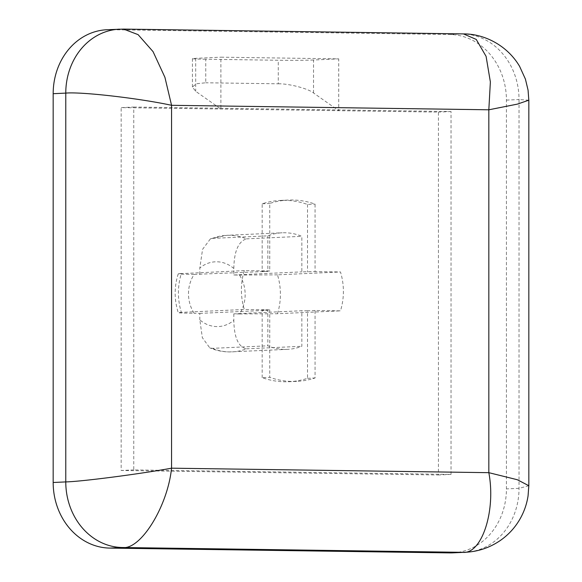 <?xml version="1.0" encoding="UTF-8"?>
<svg xmlns="http://www.w3.org/2000/svg" width="582" height="582" viewBox="0 0 582 582"><rect width="100%" height="100%" fill="white"/><g stroke="black" fill="none" stroke-linecap="round" stroke-linejoin="round"><path stroke-width="0.44" stroke-dasharray="2.91 2.18" d="M233.819 268.498C234.117 251.417 238.322 241.53 246.412 238.86A58.338 50.976 87.4 0 0 229.417 235.288A58.338 50.976 87.4 0 0 226.747 235.324A58.338 50.976 87.4 0 0 212.423 238.38L210.444 238.809L202.558 249.358L199.822 268.018A32.41 28.322 -92.6 0 1 216.817 261.784A32.41 28.322 -92.6 0 1 233.819 268.498L233.819 274.98L239.486 275.06A32.41 28.322 -92.6 0 1 239.486 313.945L233.819 313.858L301.84 310.744L301.84 346.29A58.338 50.976 -92.6 0 1 287.508 349.346A58.338 50.976 -92.6 0 1 284.845 349.389A58.338 50.976 -92.6 0 1 267.844 345.81L267.844 310.264L262.176 310.184L269.735 309.842L244.324 309.478A58.338 50.976 -92.6 0 1 244.324 270.601L269.735 270.957L269.735 203.46A90.748 79.29 -92.6 0 1 288.25 200.07A90.748 79.29 -92.6 0 1 292.397 200.004A90.748 79.29 -92.6 0 1 315.066 204.1L315.066 271.598L340.477 271.961A58.338 50.976 -92.6 0 1 340.477 310.839L315.066 310.482L315.066 377.98A90.748 79.29 -92.6 0 1 296.551 381.377A90.748 79.29 -92.6 0 1 292.397 381.443A90.748 79.29 -92.6 0 1 269.735 377.34L269.735 309.842M315.066 310.482L307.507 310.824L307.507 378.322A90.748 79.29 -92.6 0 1 288.992 381.719A90.748 79.29 -92.6 0 1 284.845 381.785A90.748 79.29 -92.6 0 1 262.176 377.682L269.735 377.34M212.423 348.349A58.338 50.976 87.4 0 0 229.417 351.921A58.338 50.976 87.4 0 0 232.087 351.884A58.338 50.976 87.4 0 0 246.412 348.829C238.336 346.937 234.139 337.444 233.819 320.34A32.41 28.322 -92.6 0 1 216.817 326.582A32.41 28.322 -92.6 0 1 199.822 319.86L202.347 337.669L209.775 347.854L212.423 348.349L267.844 345.81M269.735 270.957L262.176 271.307L262.176 203.809A90.748 79.29 -92.6 0 1 280.691 200.412A90.748 79.29 -92.6 0 1 284.845 200.346A90.748 79.29 -92.6 0 1 307.507 204.449L315.066 204.1M212.423 238.38L267.844 235.841A58.338 50.976 -92.6 0 1 282.175 232.785A58.338 50.976 -92.6 0 1 284.845 232.749A58.338 50.976 -92.6 0 1 301.84 236.321L301.84 271.867L315.066 271.598M246.412 238.86L301.84 236.321M133.758 107.037L451.035 111.526L451.035 474.403L133.758 469.914L133.758 107.037L121.165 107.612L438.442 112.1L438.442 474.977L121.165 470.489L121.165 107.612M239.486 313.945L277.49 313.727L340.477 310.839M307.507 310.824L301.84 310.744M244.324 270.601L178.252 273.787C174.134 286.722 174.134 299.686 178.252 312.672L181.344 312.367C175.24 312.76 179.511 313.072 194.155 313.298A32.41 28.322 -92.6 0 1 194.155 274.42C179.532 274.195 175.262 273.882 181.344 273.482A58.338 50.976 87.4 0 0 181.344 312.367L244.324 309.478M199.822 319.86L199.822 313.378L194.155 313.298M199.822 313.378L267.844 310.264M194.155 274.42L267.844 271.387L267.844 235.841M262.176 271.307L267.844 271.387M277.49 313.727A58.338 50.976 87.4 0 0 277.49 274.842L340.477 271.961M277.49 274.842L239.486 275.06M233.819 274.98L301.84 271.867M106.87 29.74A64.82 56.636 -92.6 0 1 109.831 29.697L449.777 34.505A64.82 56.636 -92.6 0 1 506.427 100.104L506.427 488.902A64.82 56.636 -92.6 0 1 452.738 552.856M278.276 83.801C288.927 83.561 308.315 88.609 313.531 92.975L338.724 110.689L338.724 58.855L220.884 57.181L220.884 109.023L195.69 91.309L192.424 87.045L196.258 83.757L205.752 82.775L205.752 59.233L278.276 60.259L278.276 83.801L205.752 82.775M451.035 111.526L438.442 112.1M133.758 469.914L121.165 470.489M451.035 474.403L438.442 474.977M246.412 348.829L301.84 346.29M233.819 313.858L233.819 320.34M199.822 274.5L199.822 268.018M313.531 92.975L313.531 60.004L338.724 58.855M205.752 59.233A25.928 0.662 0 0 1 192.424 58.658A25.928 0.662 0 0 1 195.69 58.338L220.884 57.181M313.531 60.004A25.928 0.662 0 0 1 278.276 60.259M528.827 485.73L519.028 488.327L506.427 488.902M109.831 29.697L123.53 29.1M528.827 100.199L519.028 99.529L519.028 488.327A64.82 56.636 -92.6 0 1 465.338 552.274M119.463 29.165A64.82 56.636 -92.6 0 1 122.431 29.115L463.461 33.909M307.507 204.449L307.507 271.947M262.176 203.809L269.735 203.46M262.176 377.682L262.176 310.184M307.507 378.322L315.066 377.98M506.427 100.104L519.028 99.529A64.82 56.636 -92.6 0 0 462.37 33.923L449.777 34.505M195.69 58.338L195.69 91.309M210.444 238.809L226.747 235.324L282.175 232.785M287.508 349.346L229.053 351.928C222.382 351.819 215.958 350.466 209.775 347.854M192.424 58.658L192.424 87.045M288.25 200.07L280.691 200.412M296.551 381.377L288.992 381.719"/><path stroke-width="0.87" d="M53.173 482.493L53.173 93.695A64.82 56.636 -92.6 0 1 106.87 29.74L123.53 29.1L138.094 34.636L153.059 51.638L164.924 77.333L171.552 105.306L171.552 468.183C167.631 506.5 140.618 550.128 122.431 547.517L109.831 548.091A64.82 56.636 -92.6 0 1 53.173 482.493L65.773 481.911C81.429 481.59 139.6 474.046 171.552 468.183L488.829 472.671C496.126 511.149 481.576 554.952 462.37 552.325L122.431 547.517A64.82 56.636 -92.6 0 1 65.773 481.911L65.773 93.113C81.429 91.636 139.6 98.343 171.552 105.306L488.829 109.794L517.325 104.134L528.827 100.199L528.827 485.73L517.325 479.728L488.829 472.671L488.829 109.794L490.371 81.938L486.086 56.352L476.236 39.416L463.468 33.909L123.537 29.1M449.777 552.9L462.37 552.325A64.82 56.636 -92.6 0 0 465.338 552.274L452.738 552.856A64.82 56.636 -92.6 0 1 449.777 552.9L109.831 548.091M119.463 29.165A64.82 56.636 -92.6 0 0 65.773 93.113L53.173 93.695M465.338 552.274C478.069 551.656 489.753 547.706 500.389 540.431C508.333 534.873 514.75 527.932 519.653 519.617C524.011 512.131 526.819 504.179 528.078 495.762L528.82 485.73M463.461 33.909C483.911 33.741 507.06 45.076 519.61 66.363L525.415 79.108L528.07 90.166L528.82 100.199"/></g></svg>
